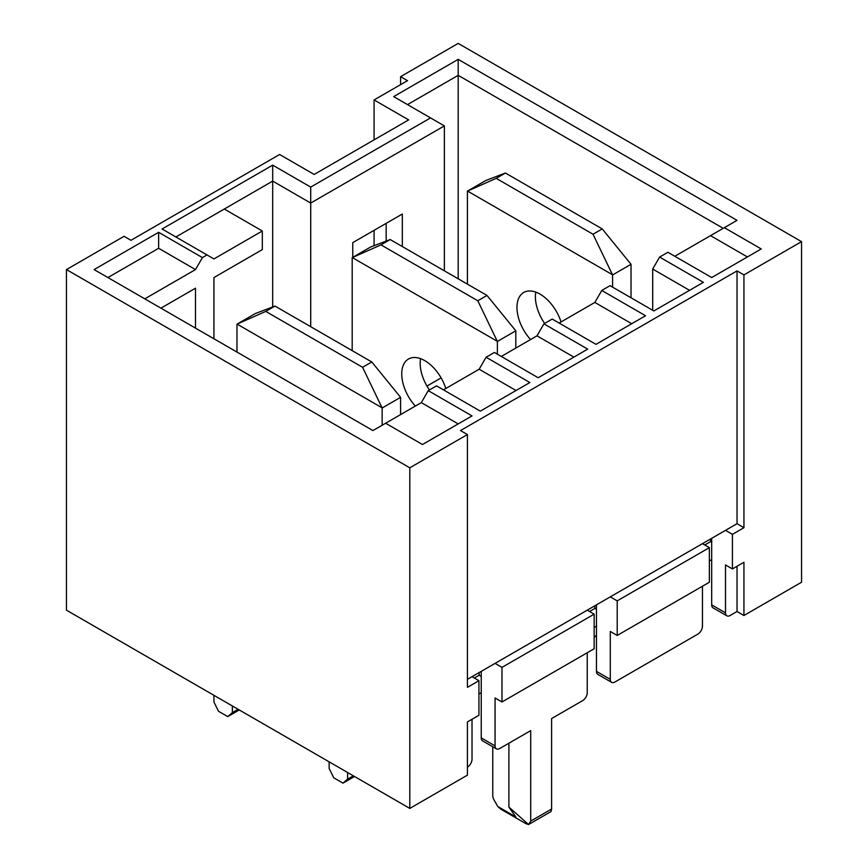 <?xml version="1.0" encoding="UTF-8"?>
<svg xmlns="http://www.w3.org/2000/svg" width="868" height="868" viewBox="0 0 868 868"><rect width="100%" height="100%" fill="white"/><g stroke="black" fill="none" stroke-linecap="round" stroke-linejoin="round"><path stroke-width="1.3" d="M652.693 310.288L652.693 269.047L659.604 257.069L703.384 282.35L653.843 310.95L610.052 285.67L601.763 290.465L645.542 315.746L596.001 344.346L552.222 319.066L543.921 323.862L587.701 349.131L538.16 377.743L494.38 352.462L486.08 357.247L529.86 382.528L480.319 411.139L436.539 385.859L428.239 390.643L472.018 415.924L422.477 444.524L385.609 423.237L372.936 430.561L94.102 269.579L158.627 232.32L202.407 257.601L207.018 254.942L162.077 229L272.693 165.137L310.711 187.087L430.539 117.907L393.671 96.619L458.195 59.36L737.03 220.353L724.357 227.666L761.225 248.953L711.684 277.554L667.893 252.284L659.604 257.069M674.816 256.266L724.357 227.666M272.693 306.946L272.693 181.097L224.302 209.036L262.32 230.996L213.929 258.935L207.018 254.942M711.684 542.316L710.534 541.654L704.773 544.985M596.457 609.379L594.851 608.446L589.546 611.506M481.241 676.432L479.169 675.228L474.329 678.027M444.373 270.827L444.373 125.893L310.711 203.058L272.693 181.097L272.693 165.137M310.711 326.704L310.711 187.087M352.766 257.308L352.766 242.639L402.318 214.027L402.318 246.545M426.958 386.065L441.118 377.895M386.184 223.347L386.184 241.076M66.445 269.579L66.445 610.171L409.804 808.412L409.804 467.809L66.445 269.579L124.059 236.313L130.97 240.306L279.604 154.493L314.173 174.446L408.654 119.903L374.086 99.939L407.504 80.648L400.582 76.666L458.195 43.4L801.555 241.64L743.941 274.896L743.941 527.69L732.418 534.341L732.418 568.931L725.507 564.938L725.507 612.83A6.521 3.765 -60 0 0 726.863 615.813A6.521 3.765 -60 0 0 730.118 615.499L737.03 611.506L743.941 615.499L801.555 582.233L801.555 241.64M202.407 257.601L195.495 269.579L144.793 298.842M195.495 328.115L195.495 288.198L160.927 308.162M213.929 338.759L213.929 277.554L262.32 249.615L262.32 230.996M409.804 467.809L467.418 434.553L460.496 430.561L737.03 270.903L743.941 274.896M481.241 671.376L481.241 737.898A6.521 3.765 -60 0 0 482.586 740.881L496.42 748.867A6.521 3.765 -60 0 0 499.675 748.541L530.706 730.628L530.706 821.095L528.569 824.535L526.095 823.754L500.749 809.128L497.82 806.535L494.109 800.101A6.521 3.765 -120 0 1 492.764 795.565L492.764 746.751M508.898 743.214L508.898 807.077L515.809 816.918L497.82 806.535M587.245 652.747L587.245 692.664A6.521 3.765 -60 0 1 582.634 700.639L551.603 718.552L551.603 809.03L530.706 821.095M726.863 615.813L713.029 607.839A6.521 3.765 -60 0 1 711.684 604.855L725.507 612.83M711.684 538.323L711.684 604.855M710.534 541.654L710.534 538.995M702.462 586.225L702.462 626.143A6.521 3.765 -60 0 1 697.85 634.117L614.902 682.02A6.521 3.765 -60 0 1 611.636 682.335L597.813 674.36A6.521 3.765 -60 0 1 596.457 671.376L610.291 679.351L610.291 631.459L617.202 635.452L617.202 600.862L709.373 547.643L709.373 582.233L617.202 635.452M596.457 604.855L596.457 671.376M689.561 290.335L652.693 269.047M594.851 608.446L594.851 605.777M479.169 675.228L479.169 672.57M737.03 270.903L737.03 523.697L725.507 530.348L732.418 534.341M723.207 228.327L458.195 75.332L458.195 278.802M385.609 423.237L421.327 402.622L428.239 390.643M443.45 389.851L479.169 369.226L486.08 357.247M501.292 356.455L537.01 335.829L543.921 323.862M559.133 323.059L594.851 302.433L601.763 290.465M725.507 530.348L472.018 676.693L478.941 680.686L467.418 687.337L467.418 434.553M472.018 676.693L467.418 679.351M737.03 523.697L743.941 527.69M400.582 84.641L400.582 76.666M732.418 568.931L743.941 562.28L743.941 615.499M737.03 566.272L737.03 611.506M374.086 245.677L374.086 230.324M374.086 139.857L374.086 99.939M409.804 808.412L467.418 775.146L467.418 721.926L478.941 715.275L478.941 680.686M596.457 626.143L594.157 627.466M472.018 719.268L472.018 759.185A6.521 3.765 -60 0 1 467.418 767.16M501.975 701.973L501.975 667.384L594.157 614.164L594.157 648.754L501.975 701.973L495.064 697.98L495.064 745.883A6.521 3.765 -60 0 0 496.42 748.867M495.064 663.391L501.975 667.384M587.245 610.171L594.157 614.164M610.291 596.869L617.202 600.862M702.462 543.65L709.373 547.643M611.636 682.335A6.521 3.765 -60 0 1 610.291 679.351M711.684 559.621L709.373 560.945M481.241 692.664L478.941 693.988M458.195 59.36L458.195 75.332L407.504 104.605M458.195 423.909L421.327 402.622M516.037 390.513L479.169 369.226M573.878 357.117L537.01 335.829M631.72 323.721L594.851 302.433M747.402 256.939L710.534 235.651M551.603 809.03L551.039 811.558L528.569 824.535L508.898 807.077M175.9 236.975L224.302 209.036M107.925 277.554L158.627 248.291L195.495 269.579M158.627 232.32L158.627 248.291M444.373 125.893L430.539 117.907M467.418 284.129L467.418 191.123L496.203 178.352L593.018 234.241L612.591 274.939L612.591 287.134M593.018 234.241L602.24 228.924L505.426 173.025L485.852 180.479L467.418 191.123M505.426 173.025L496.203 178.352M602.24 228.924L631.025 264.295L612.591 274.939M631.025 264.295L631.025 297.778M594.157 637.448L596.457 635.452L594.157 636.786M535.784 292.115A32.593 18.814 -120 0 0 544.648 323.439M561.032 321.963A32.593 18.814 -120 0 0 523.708 292.494A32.593 18.814 -120 0 0 530.576 339.551M612.461 274.744L467.537 191.069M236.975 352.061L236.975 324.165L265.76 311.395L362.574 367.283L382.148 407.982L382.148 425.233M362.574 367.283L371.797 361.967L274.982 306.068L255.409 313.522L236.975 324.165M274.982 306.068L265.76 311.395M371.797 361.967L400.582 397.338L382.148 407.982M400.582 397.338L400.582 414.589M347.58 772.487L347.58 779.139L342.979 783.131L333.757 777.815L329.146 768.495L329.146 761.844M353.352 775.818L347.58 779.139M354.502 776.48L342.979 783.131M232.364 705.966L232.364 712.617L227.752 716.61L218.541 711.293L213.929 701.973L213.929 695.322M238.125 709.297L232.364 712.617M239.275 709.959L227.752 716.61M382.018 407.786L237.105 324.111M515.809 348.068L515.809 330.816L487.013 295.445L390.199 239.546L370.625 247L352.191 257.644L352.191 350.65M497.375 354.187L497.375 341.46L515.809 330.816M497.375 341.46L477.801 300.762L487.013 295.445M477.801 300.762L380.987 244.874L390.199 239.546M380.987 244.874L352.191 257.644M415.349 406.072A32.593 18.814 60 0 1 401.743 373.934A32.593 18.814 60 0 1 408.492 359.016A32.593 18.814 60 0 1 445.805 388.484M429.432 389.96A32.593 18.814 60 0 1 420.177 363.291A32.593 18.814 60 0 1 420.568 358.647M497.245 341.265L352.321 257.59M481.241 737.898L495.064 745.883"/></g></svg>
